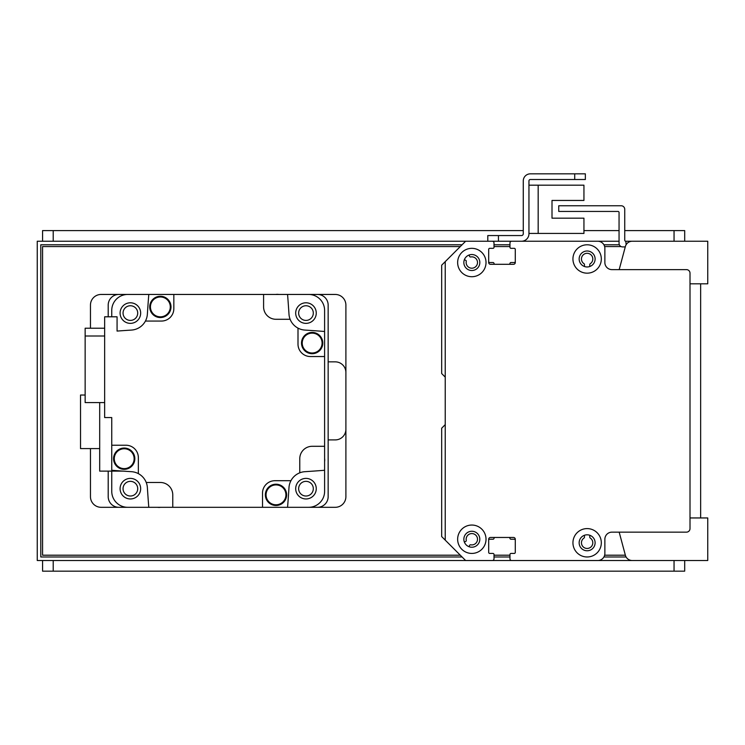 <?xml version="1.0" encoding="UTF-8"?>
<svg xmlns="http://www.w3.org/2000/svg" width="745" height="745" viewBox="0 0 745 745"><rect width="100%" height="100%" fill="white"/><g stroke="black" fill="none" stroke-linecap="round" stroke-linejoin="round"><path stroke-width="1.12" d="M451.228 255.637A1.062 1.062 0 0 0 451.2 255.665L441.683 265.183L441.683 373.562L444.914 376.802A1.062 1.062 0 0 1 445.231 377.557M445.231 424.212A1.062 1.062 0 0 1 444.914 424.957L441.683 428.198L441.683 536.577L465.625 560.529L492.231 560.529A1.769 1.769 0 0 0 494.01 558.75L494.01 554.494A1.062 1.062 0 0 0 492.939 553.433L489.744 553.433A1.062 1.062 0 0 1 488.683 552.362A1.062 1.062 0 0 0 489.744 553.433L492.939 553.433A1.062 1.062 0 0 1 494.01 554.494L494.01 558.75M508.975 537.462A1.062 1.062 0 0 1 509.971 538.356A1.062 1.062 0 0 0 511.023 539.24L514.227 539.24A1.062 1.062 0 0 1 515.289 540.302M509.971 558.75L509.971 554.494A1.062 1.062 0 0 1 511.033 553.433L514.227 553.433A1.062 1.062 0 0 0 515.289 552.362A1.062 1.062 0 0 1 514.227 553.433L511.033 553.433A1.062 1.062 0 0 0 509.971 554.494L509.971 558.75A1.769 1.769 0 0 0 511.74 560.529L597.769 560.529A7.096 7.096 0 0 0 604.865 553.433L604.865 539.24A7.096 7.096 0 0 1 611.962 532.144L686.462 532.144A3.548 3.548 0 0 0 690.01 528.596L690.01 273.164A3.548 3.548 0 0 0 686.462 269.625L611.962 269.625A7.096 7.096 0 0 1 604.865 262.529L604.865 248.336A7.096 7.096 0 0 0 597.769 241.24L511.74 241.24A1.769 1.769 0 0 0 509.971 243.01L509.971 247.266A1.062 1.062 0 0 0 509.971 247.303L509.971 243.01A1.769 1.769 0 0 1 511.74 241.24L533.914 241.24A1.062 1.062 0 0 1 533.969 241.24M589.789 535.264L589.789 537.164A1.062 1.062 0 0 0 590.264 538.058A5.681 5.681 0 0 1 591.4 546.523A5.681 5.681 0 0 1 582.86 546.523A5.681 5.681 0 0 1 583.996 538.058A1.062 1.062 0 0 0 584.471 537.164L584.471 535.264M515.289 249.361A1.062 1.062 0 0 1 515.289 249.398L515.289 261.458A1.062 1.062 0 0 1 514.227 262.519L511.023 262.519A1.062 1.062 0 0 0 509.971 263.413A1.062 1.062 0 0 1 508.919 264.298L495.053 264.298A1.062 1.062 0 0 1 494.01 263.413A1.062 1.062 0 0 0 492.957 262.519L489.744 262.519A1.062 1.062 0 0 1 488.683 261.467M494.01 242.954A1.769 1.769 0 0 0 492.231 241.24L485.2 241.24A1.062 1.062 0 0 0 485.153 241.24M469.108 255.023L469.555 256.271A1.062 1.062 0 0 0 470.756 256.951A5.681 5.681 0 0 1 477.498 262.166A5.681 5.681 0 0 1 471.473 268.191A5.681 5.681 0 0 1 466.258 261.448A1.062 1.062 0 0 0 465.578 260.247L464.331 259.791M584.471 266.505L584.471 264.596A1.062 1.062 0 0 0 583.996 263.711A5.681 5.681 0 0 1 582.86 255.237A5.681 5.681 0 0 1 591.4 255.237A5.681 5.681 0 0 1 590.264 263.711A1.062 1.062 0 0 0 589.789 264.596L589.789 266.505M590.86 241.24A10.644 10.644 0 0 0 590.683 241.24L569.394 241.24A1.062 1.062 0 0 0 569.338 241.24M555.258 241.24A1.062 1.062 0 0 0 555.202 241.24L548.106 241.24A1.062 1.062 0 0 0 548.05 241.24M464.331 541.969L465.578 541.513A1.062 1.062 0 0 0 466.258 540.311A5.681 5.681 0 0 1 471.473 533.578A5.681 5.681 0 0 1 477.498 539.604A5.681 5.681 0 0 1 470.756 544.809A1.062 1.062 0 0 0 469.555 545.498L469.108 546.737M488.683 540.302A1.062 1.062 0 0 1 489.744 539.24L492.957 539.24A1.062 1.062 0 0 0 494.01 538.356A1.062 1.062 0 0 1 494.997 537.462M445.231 540.125L445.231 261.635L465.625 241.24L492.231 241.24A1.769 1.769 0 0 1 494.01 243.01L494.01 247.275A1.062 1.062 0 0 1 492.939 248.336L489.744 248.336A1.062 1.062 0 0 0 488.683 249.398L488.683 262.529A1.769 1.769 0 0 0 490.461 264.298L513.519 264.298A1.769 1.769 0 0 0 515.289 262.529L515.289 249.398A1.062 1.062 0 0 0 514.227 248.336L511.033 248.336A1.062 1.062 0 0 1 509.971 247.275M488.683 552.362L488.683 539.24A1.769 1.769 0 0 1 490.461 537.462L513.519 537.462A1.769 1.769 0 0 1 515.289 539.24L515.289 552.362M471.836 248.336A14.192 14.192 0 0 1 484.12 269.625A14.192 14.192 0 0 1 459.544 269.625A14.192 14.192 0 0 1 471.836 248.336M587.135 528.596A14.192 14.192 0 0 1 599.418 549.885A14.192 14.192 0 0 1 574.842 549.885A14.192 14.192 0 0 1 587.135 528.596M587.135 244.788A14.192 14.192 0 0 1 599.418 266.077A14.192 14.192 0 0 1 574.842 266.077A14.192 14.192 0 0 1 587.135 244.788M471.836 525.048A14.192 14.192 0 0 1 484.12 546.336A14.192 14.192 0 0 1 459.544 546.336A14.192 14.192 0 0 1 471.836 525.048M471.836 531.26A7.981 7.981 0 0 0 464.917 543.226A7.981 7.981 0 0 0 478.746 543.226A7.981 7.981 0 0 0 471.836 531.26M587.135 251A7.981 7.981 0 0 0 580.215 262.966A7.981 7.981 0 0 0 594.044 262.966A7.981 7.981 0 0 0 587.135 251M587.135 534.808A7.981 7.981 0 0 0 580.215 546.774A7.981 7.981 0 0 0 594.044 546.774A7.981 7.981 0 0 0 587.135 534.808M471.836 254.539A7.981 7.981 0 0 0 464.917 266.514A7.981 7.981 0 0 0 478.746 266.514A7.981 7.981 0 0 0 471.836 254.539M528.95 233.436L583.94 233.436L583.94 218.183L552.008 218.183L552.008 200.442L583.94 200.442L583.94 185.188L528.95 185.188M509.971 241.24L521.5 241.24A7.45 7.45 0 0 0 528.95 233.79L528.95 180.933A1.415 1.415 0 0 1 530.365 179.508L585.356 179.508L585.356 173.836L530.365 173.836A7.096 7.096 0 0 0 523.269 180.933L523.269 233.79A1.769 1.769 0 0 1 521.5 235.56L487.798 235.56L487.798 241.24L619.058 241.24M625.269 246.912L622.606 246.912A3.548 3.548 90 0 1 619.058 243.364L619.058 212.502A1.062 1.062 -90 0 0 617.996 211.44L558.75 211.44L558.75 205.76L621.19 205.76A3.548 3.548 90 0 1 624.738 209.308L624.738 240.169A1.062 1.062 -90 0 0 625.8 241.24L626.154 244.677M650.99 241.24L626.154 241.24M287.57 294.452A1348.096 1348.096 0 0 1 288.986 314.176A17.033 17.033 0 0 0 290.122 319.288L276.004 319.288A12.414 12.414 0 0 1 263.59 306.865L263.59 294.452L335.25 294.452A10.644 10.644 0 0 1 345.894 305.096L345.894 496.664A10.644 10.644 0 0 1 335.25 507.308L308.644 507.308A15.962 15.962 0 0 0 324.606 491.346L324.606 470.272A1348.096 1348.096 0 0 1 304.882 471.687A17.033 17.033 0 0 0 288.986 487.584A1348.096 1348.096 0 0 1 287.57 507.308L317.51 507.308A10.644 10.644 0 0 0 328.154 496.664L328.154 305.096A10.644 10.644 0 0 0 317.51 294.452L308.644 294.452A15.962 15.962 0 0 1 324.606 310.414L324.606 356.538L310.414 356.538A12.414 12.414 0 0 1 298 344.115L298 328.126A17.033 17.033 0 0 0 304.882 330.072A1348.096 1348.096 0 0 1 324.606 331.488M111.75 316.802L111.75 310.414A15.962 15.962 0 0 1 127.712 294.452L118.846 294.452A10.644 10.644 0 0 0 108.202 305.096L108.202 316.802M108.202 471.119L108.202 496.664A10.644 10.644 0 0 0 118.846 507.308L127.712 507.308A15.962 15.962 0 0 1 111.75 491.346L111.75 471.119M137.713 488.683A7.329 7.329 0 0 1 126.715 495.034A7.329 7.329 0 0 1 126.715 482.332A7.329 7.329 0 0 1 137.713 488.683M313.31 313.086A7.329 7.329 0 0 1 302.312 319.428A7.329 7.329 0 0 1 302.312 306.735A7.329 7.329 0 0 1 313.31 313.086M137.713 313.086A7.329 7.329 0 0 1 126.715 319.428A7.329 7.329 0 0 1 126.715 306.735A7.329 7.329 0 0 1 137.713 313.086M313.31 488.683A7.329 7.329 0 0 1 302.312 495.034A7.329 7.329 0 0 1 302.312 482.332A7.329 7.329 0 0 1 313.31 488.683M287.57 507.308L262.519 507.308L262.519 493.115A12.414 12.414 0 0 1 274.942 480.702L290.932 480.702M263.59 294.452L173.836 294.452L173.836 308.644A12.414 12.414 0 0 1 161.414 321.058L145.424 321.058A17.033 17.033 0 0 1 131.474 330.072A1348.096 1348.096 0 0 0 117.067 331.078L117.067 316.802L104.654 316.802L104.654 417.554L111.75 417.554L111.75 445.231L125.942 445.231A12.414 12.414 0 0 1 138.356 457.644L138.356 473.634A17.033 17.033 0 0 1 147.37 487.584A1348.096 1348.096 0 0 0 148.786 507.308L262.519 507.308M160.669 507.308A10.467 10.467 0 0 1 157.456 507.308M324.606 458.389A10.467 10.467 0 0 1 324.606 461.602M324.606 470.272L324.606 356.538M146.234 482.481L160.352 482.481A12.414 12.414 0 0 1 172.766 494.894L172.766 507.308M299.769 472.824L299.769 458.706A12.414 12.414 0 0 1 312.192 446.292L324.606 446.292M290.122 319.288A17.033 17.033 0 0 0 298 328.126M145.424 321.058A17.033 17.033 0 0 0 147.37 314.176A1348.096 1348.096 0 0 1 148.786 294.452L173.836 294.452M275.687 294.452A10.467 10.467 0 0 1 278.9 294.452M312.155 332.428A10.644 10.644 0 0 1 321.365 348.39A10.644 10.644 0 0 1 302.936 348.39A10.644 10.644 0 0 1 312.155 332.428M312.155 332.605A10.467 10.467 0 0 1 321.216 348.306A10.467 10.467 0 0 1 303.085 348.306A10.467 10.467 0 0 1 312.155 332.605M312.155 333.136A9.936 9.936 0 0 1 320.75 348.036A9.936 9.936 0 0 1 303.55 348.036A9.936 9.936 0 0 1 312.155 333.136M305.981 302.796A10.29 10.29 0 0 0 297.069 318.227A10.29 10.29 0 0 0 314.884 318.227A10.29 10.29 0 0 0 305.981 302.796M160.371 296.268A10.644 10.644 0 0 1 169.581 312.229A10.644 10.644 0 0 1 151.151 312.229A10.644 10.644 0 0 1 160.371 296.268M160.371 296.445A10.467 10.467 0 0 1 169.432 312.146A10.467 10.467 0 0 1 151.3 312.146A10.467 10.467 0 0 1 160.371 296.445M160.371 296.976A9.936 9.936 0 0 1 168.966 311.876A9.936 9.936 0 0 1 151.766 311.876A9.936 9.936 0 0 1 160.371 296.976M130.375 302.796A10.29 10.29 0 0 0 121.472 318.227A10.29 10.29 0 0 0 139.287 318.227A10.29 10.29 0 0 0 130.375 302.796M111.75 445.231L111.75 470.272A1348.096 1348.096 0 0 0 131.474 471.687A17.033 17.033 0 0 1 138.356 473.634M104.654 328.228L85.144 328.228L85.144 336.004L104.654 336.004M85.144 336.004L85.144 402.579L104.654 402.579M124.21 448.052A10.644 10.644 0 0 1 133.42 464.014A10.644 10.644 0 0 1 114.991 464.014A10.644 10.644 0 0 1 124.21 448.052M124.21 448.229A10.467 10.467 0 0 1 133.271 463.93A10.467 10.467 0 0 1 115.14 463.93A10.467 10.467 0 0 1 124.21 448.229M124.21 448.76A9.936 9.936 0 0 1 132.806 463.66A9.936 9.936 0 0 1 115.605 463.66A9.936 9.936 0 0 1 124.21 448.76M130.375 478.392A10.29 10.29 0 0 0 121.472 493.823A10.29 10.29 0 0 0 139.287 493.823A10.29 10.29 0 0 0 130.375 478.392M99.69 402.579L99.69 471.119L123.139 471.119M99.69 448.592L80.535 448.592L80.535 395.027L85.144 395.027M275.995 484.213A10.644 10.644 0 0 1 285.205 500.174A10.644 10.644 0 0 1 266.775 500.174A10.644 10.644 0 0 1 275.995 484.213M275.995 484.39A10.467 10.467 0 0 1 285.056 500.081A10.467 10.467 0 0 1 266.924 500.081A10.467 10.467 0 0 1 275.995 484.39M275.995 484.921A9.936 9.936 0 0 1 284.59 499.821A9.936 9.936 0 0 1 267.39 499.821A9.936 9.936 0 0 1 275.995 484.921M305.981 478.392A10.29 10.29 0 0 0 297.069 493.823A10.29 10.29 0 0 0 314.884 493.823A10.29 10.29 0 0 0 305.981 478.392M619.179 532.144L625.269 554.848M597.918 560.519L707.75 560.519L707.75 517.952L690.01 517.952L690.01 283.808L707.75 283.808L707.75 241.24L640.346 241.24M649.063 560.519L632.235 560.519L649.063 560.519M625.381 555.267A7.096 7.096 0 0 0 632.235 560.519M632.235 241.24L632.235 241.24A7.096 7.096 0 0 0 625.381 246.493L619.188 269.625M574.712 173.836L530.365 173.836L574.712 173.836L574.712 179.508M528.95 180.933A1.415 1.415 0 0 1 530.365 179.508A1.415 1.415 0 0 0 528.95 180.933M523.269 233.79A1.769 1.769 0 0 1 521.5 235.56A1.769 1.769 0 0 0 523.269 233.79M552.008 218.183L552.008 200.442L552.008 218.183M538.169 233.436L538.169 185.188M462.077 556.981L40.798 556.981L40.798 244.788L462.077 244.788M494.01 244.788L509.971 244.788M603.916 244.788L619.356 244.788M626.089 556.981L603.916 556.981M509.971 556.981L494.01 556.981M487.798 241.24L37.25 241.24L37.25 560.519L465.625 560.519M690.01 241.24L661.635 241.24M492.305 560.519L511.675 560.519M661.635 560.519L690.01 560.519M684.692 241.24L684.692 230.596L624.738 230.596M42.567 241.24L42.567 230.596L523.269 230.596M583.94 230.596L619.058 230.596M700.654 283.808L700.654 517.952M90.462 448.592L90.462 496.664A10.644 10.644 0 0 0 101.106 507.308L148.786 507.308M328.154 439.904L335.25 439.904A10.644 10.644 0 0 0 345.894 429.26M148.786 294.452L101.106 294.452A10.644 10.644 0 0 0 90.462 305.096L90.462 328.228M345.894 372.5A10.644 10.644 0 0 0 335.25 361.856L328.154 361.856M460.298 555.202L42.567 555.202L42.567 246.558L460.308 246.558M494.01 246.558L509.971 246.558M604.642 246.558L621.06 246.558M625.362 555.202L604.642 555.202M509.971 555.202L494.01 555.202M684.692 560.519L684.692 571.164L42.567 571.164L42.567 560.519M498.442 241.24L498.442 235.56M674.048 241.24L674.048 230.596M53.212 241.24L53.212 230.596M53.212 560.519L53.212 571.164M674.048 560.519L674.048 571.164"/></g></svg>
